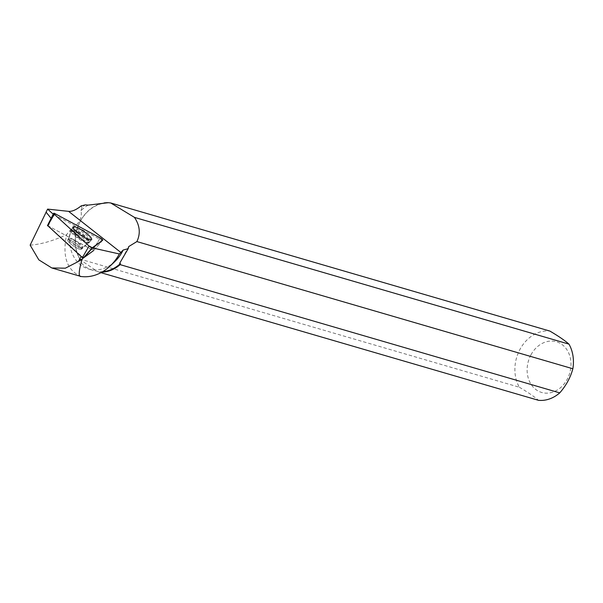 <?xml version="1.0" encoding="UTF-8"?>
<svg xmlns="http://www.w3.org/2000/svg" width="603" height="603" viewBox="0 0 603 603"><rect width="100%" height="100%" fill="white"/><g stroke="black" fill="none" stroke-linecap="round" stroke-linejoin="round"><path stroke-width="0.45" stroke-dasharray="3.02 2.26" d="M76.656 247.923A8.231 1.764 34.1 0 0 81.428 249.227A8.231 1.764 34.1 0 0 75.601 243.152A8.231 1.764 34.1 0 0 67.8 240.009A8.231 1.764 34.1 0 0 76.656 247.923M47.712 225.635L93.661 250.531L101.847 241.192L93.578 250.584L48.428 226.012L81.405 256.177L83.583 257.534L83.063 258.076M53.222 214.193L53.546 214.48A2.171 0.467 -145.9 0 1 54.33 214.826L49.71 222.507L51.112 218.346M99.533 239.082L94.128 248.067L95.063 248.926L101.862 241.177A2.171 0.467 -145.9 0 0 99.533 239.082L54.33 214.826M88.113 205.126A34.778 28.349 -73.7 0 0 80.983 210.718C82.423 217.849 78.985 224.188 70.664 229.728A34.778 28.349 -73.7 0 0 88.671 269.036A34.778 28.349 -73.7 0 0 114.834 261.566M107.311 203.045A34.778 28.349 -73.7 0 0 79.536 222.959A34.778 28.349 -73.7 0 0 80.244 259.456L79.483 259.23C81.533 264.506 86.056 268.199 93.066 270.317L97.799 271.448A34.778 28.349 -73.7 0 0 102.796 271.621M53.546 214.48L51.33 218.61M81.141 276.513C66.948 270.468 62.109 256.509 66.616 234.642L70.664 229.728M80.983 210.718L82 207.342L85.302 204.877M30.15 245.142C41.185 244.313 53.343 240.816 66.616 234.642M81.239 205.842L82 207.342M95.07 248.918L93.586 250.584L83.583 257.534M100.935 272.669L98.832 272.059A35.215 28.703 -73.7 0 0 101.839 272.179M103.987 202.97A35.215 28.703 -73.7 0 0 80.425 220.977A35.215 28.703 -73.7 0 0 79.702 258.989L80.244 259.456M79.702 258.989L519.341 387.239A35.215 28.703 106.3 0 1 520.057 349.22A35.215 28.703 106.3 0 1 549.838 331.062M97.799 271.448L98.832 272.059M530.994 354.775A26.404 21.52 106.3 0 1 557.624 342.157A26.404 21.52 106.3 0 1 570.566 369.413A26.404 21.52 106.3 0 1 540.492 392.071A26.404 21.52 106.3 0 1 530.994 354.775M519.341 387.239C527.829 392.206 534.205 396.563 538.471 400.309M79.754 249.265A8.231 1.764 -145.9 0 1 71.704 244.682A8.231 1.764 -145.9 0 1 67.8 240.002A8.231 1.764 -145.9 0 1 75.609 243.145A8.231 1.764 -145.9 0 1 81.428 249.22A8.231 1.764 -145.9 0 1 79.754 249.265M49.71 222.507L48.428 226.012M94.128 248.067L92.636 249.725M74.531 228.055A11.201 2.404 34.1 0 0 72.232 228.145A11.201 2.404 34.1 0 0 80.184 236.384A11.201 2.404 34.1 0 0 90.789 240.695A11.201 2.404 34.1 0 0 85.558 234.341A11.201 2.404 34.1 0 0 74.531 228.055M119.635 263.315L128.741 246.552M79.483 259.23L97.045 271.229M81.405 256.177L81.186 256.554M100.234 237.921L93.005 249.936M47.795 225.68L55.031 213.666M77.991 231.122A11.05 2.374 -145.9 0 1 89.87 241.788A11.05 2.374 -145.9 0 1 79.408 237.529A11.05 2.374 -145.9 0 1 71.561 229.404A11.05 2.374 -145.9 0 1 77.991 231.122M77.591 231.944A10.756 2.306 34.1 0 0 71.26 230.595A10.756 2.306 34.1 0 0 78.97 238.177A10.756 2.306 34.1 0 0 88.875 242.504A10.756 2.306 34.1 0 0 86.598 238.313A10.756 2.306 34.1 0 0 77.591 231.944M73.709 239.617A8.231 1.764 -145.9 0 1 82.566 247.539A8.231 1.764 -145.9 0 1 77.802 246.235A8.231 1.764 -145.9 0 1 68.938 238.321A8.231 1.764 -145.9 0 1 73.709 239.617M73.445 229.886A11.05 2.374 -145.9 0 1 84.322 236.082A11.05 2.374 -145.9 0 1 89.485 242.353A11.05 2.374 -145.9 0 1 87.254 242.383A11.05 2.374 -145.9 0 1 76.506 236.286A11.05 2.374 -145.9 0 1 71.177 229.977A11.05 2.374 -145.9 0 1 73.445 229.886M80.508 248.15A8.231 1.764 -145.9 0 1 72.458 243.574A8.231 1.764 -145.9 0 1 68.554 238.886A8.231 1.764 -145.9 0 1 76.355 242.037A8.231 1.764 -145.9 0 1 82.181 248.112A8.231 1.764 -145.9 0 1 80.508 248.15M86.591 242.919A10.756 2.306 34.1 0 0 88.49 243.077A10.756 2.306 34.1 0 0 81.171 234.921A10.756 2.306 34.1 0 0 70.875 231.16A10.756 2.306 34.1 0 0 76.694 237.401A10.756 2.306 34.1 0 0 86.591 242.919M93.661 250.524L102.736 240.175M90.789 240.695L81.428 249.22L82.566 247.539L89.87 241.788L91.566 239.625M72.232 228.145L67.8 240.002L68.938 238.321L71.561 229.404L72.933 227.022M93.066 270.317L88.671 269.036"/><path stroke-width="0.9" d="M93.661 250.531L83.229 258.099L82.377 257.639L47.712 225.635M54.285 214.208L89.056 246.024A2.329 0.497 34.1 0 0 92.289 247.758L102.721 240.19A2.329 0.497 34.1 0 0 102.736 240.175A2.329 0.497 34.1 0 0 100.234 237.921L55.031 213.666A2.329 0.497 34.1 0 0 53.667 213.311A2.329 0.497 34.1 0 0 54.285 214.208L47.599 225.824M85.061 237.816A11.246 2.42 34.1 0 0 91.566 239.625A11.246 2.42 34.1 0 0 79.475 228.771A11.246 2.42 34.1 0 0 72.933 227.022A11.246 2.42 34.1 0 0 85.061 237.816M110.711 202.962L134.439 217.374L568.976 344.132C564.694 340.378 558.318 336.022 549.838 331.062L110.711 202.962L108.329 202.691L88.113 205.126L85.302 204.877L81.239 205.842C76.264 209.814 72.051 211.653 68.591 211.351L47.607 209.105L53.222 214.193M47.607 209.105L30.15 245.142L38.833 259.863L51.82 267.973L81.141 276.513A44.411 36.203 -73.7 0 0 110.108 266.044L114.834 261.566A34.778 28.349 -73.7 0 0 123.148 250.057L119.364 253.976L92.538 247.939L102.721 240.19M102.796 271.621A34.778 28.349 -73.7 0 0 120.419 263.549L119.635 263.315L128.19 248.677L123.148 250.057M46.009 212.045L51.112 218.346M110.108 266.044A44.411 36.203 -73.7 0 0 119.364 253.976M134.439 217.374C139.896 225.454 140.71 233.519 136.881 241.577L128.741 246.552L128.19 248.677M51.82 267.973L65.38 268.184L78.322 261.529L82.151 258.981C78.624 271.192 78.284 277.041 81.141 276.513M83.063 258.076L82.151 258.981M92.538 247.939L83.907 257.602M101.839 272.179A35.215 28.703 -73.7 0 0 120.118 264.627L559.75 392.877A35.215 28.703 106.3 0 1 538.471 400.309L100.935 272.669M568.976 344.132A35.215 28.703 106.3 0 1 572.85 368.75L136.881 241.577M108.329 202.691A35.215 28.703 -73.7 0 0 103.987 202.97M120.118 264.627L120.419 263.549M559.75 392.877C566.202 385.445 570.566 377.403 572.85 368.75M81.186 256.554L78.322 261.529M100.234 237.921L55.031 213.666C53.569 212.995 53.32 213.176 54.285 214.208L89.056 246.024L92.289 247.758L102.721 240.19L100.234 237.921M82.377 257.639L89.056 246.024M92.289 247.758L83.229 258.099M120.999 252.559L68.591 211.351M47.441 225.59L53.667 213.311"/></g></svg>
